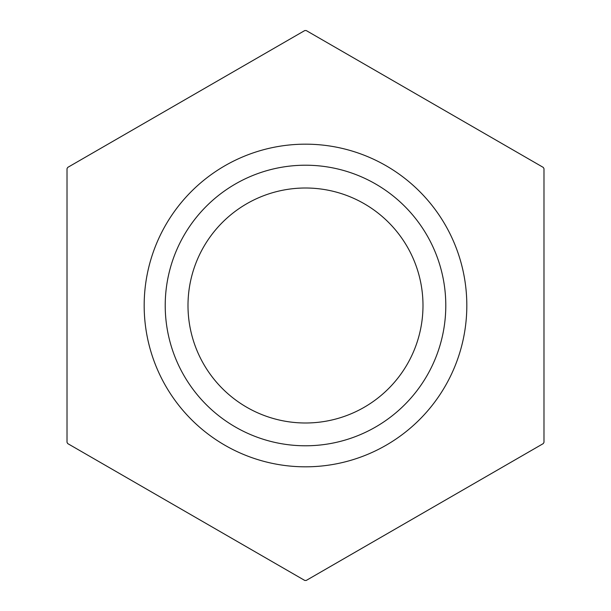 <?xml version="1.0" encoding="UTF-8"?>
<svg xmlns="http://www.w3.org/2000/svg" width="611" height="611" viewBox="0 0 611 611"><rect width="100%" height="100%" fill="white"/><g stroke="black" fill="none" stroke-linecap="round" stroke-linejoin="round"><path stroke-width="0.92" d="M543.981 442.341L543.981 168.659A274.95 274.95 0 0 0 543.248 167.391L306.226 30.55A274.95 274.95 0 0 0 304.774 30.55L67.752 167.391A274.95 274.95 0 0 0 67.019 168.659L67.019 442.341A274.95 274.95 0 0 0 67.752 443.609L304.774 580.45A274.95 274.95 0 0 0 306.226 580.45L543.248 443.609A274.95 274.95 0 0 0 543.981 442.341M165.222 305.5A140.278 140.278 0 0 0 375.643 426.99A140.278 140.278 0 0 0 375.643 184.01A140.278 140.278 0 0 0 165.222 305.5M144.173 305.5A161.327 161.327 0 0 0 305.928 466.819A161.327 161.327 0 0 0 466.819 305.217A161.327 161.327 0 0 0 305.355 144.173A161.327 161.327 0 0 0 144.173 305.5M187.997 305.5A117.503 117.503 0 0 0 364.248 407.254A117.503 117.503 0 0 0 364.248 203.746A117.503 117.503 0 0 0 187.997 305.5"/></g></svg>
